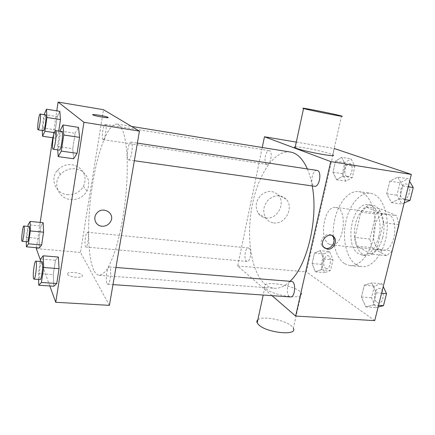 <?xml version="1.0" encoding="UTF-8"?>
<svg xmlns="http://www.w3.org/2000/svg" width="435" height="435" viewBox="0 0 435 435"><rect width="100%" height="100%" fill="white"/><g stroke="black" fill="none" stroke-linecap="round" stroke-linejoin="round"><path stroke-width="0.33" stroke-dasharray="2.17 1.63" d="M329.056 244.111L331.334 244.889C343.829 247.336 348.457 207.941 335.738 207.43C324.407 205.189 318.387 238.684 329.056 244.111M379.679 249.451L382.175 250.234C395.801 252.757 400.265 214.716 386.427 214.009C374.062 211.655 367.977 244.057 379.679 249.451M398.764 224.629L383.387 222.731L381.038 213.715L366.319 207.06L360.936 212.16L354.906 237.407L369.848 239.076L375.927 214.091L381.419 209.061L396.519 215.722L398.89 224.128M354.906 237.407L356.945 246.118L371.164 254.078L386.568 255.644L392.093 251.261M386.568 255.644L371.969 247.711L369.848 239.076M383.387 222.731L376.857 249.277L392.185 250.892M356.945 246.118L371.969 247.711M371.164 254.078L376.857 249.277M382.724 237.379C379.157 249.462 373.708 255.508 366.379 255.53C358.375 254.752 353.079 241.958 354.704 228.647C356.205 215.314 364.323 204.102 372.295 205.2C380.989 205.82 386.671 222.448 382.724 237.379M378.771 236.928C382.708 221.959 377.074 205.293 368.434 204.678C351.942 201.541 343.579 246.281 359.022 253.996L362.507 255.138C369.788 255.117 375.209 249.043 378.771 236.928M360.936 212.16L375.927 214.091M381.038 213.715L396.519 215.722M366.319 207.06L381.419 209.061M356.401 264.866L361.849 266.709C372.61 267.987 384.573 252.349 386.846 232.42C389.254 212.508 381.239 194.521 370.479 193.27C359.81 191.786 348.924 205.407 345.629 222.796C342.236 240.153 346.76 258.983 356.401 264.866M344.748 263.773L350.088 265.616C360.637 266.878 372.425 251.087 374.714 230.996C377.14 210.921 369.331 192.825 358.777 191.607C348.321 190.149 337.609 203.912 334.325 221.431C330.943 238.924 335.314 257.873 344.748 263.773M397.791 177.154L402.815 185.99L399.602 198.898L391.505 202.618L386.726 193.744L389.798 181.188L397.791 177.154L402.815 185.99L399.602 198.898L391.505 202.618L386.726 193.744L389.798 181.188L397.791 177.154L408.128 178.763L409.612 181.313M341.709 157.35L345.45 164.832L342.823 176.17L336.56 179.742L332.982 172.227L335.51 161.167L341.709 157.35L345.45 164.832L342.823 176.17L336.56 179.742L332.982 172.227L335.51 161.167L341.709 157.35L351.094 158.884L354.916 166.333L352.279 177.594L345.917 181.129L342.258 173.641L344.797 162.652L351.094 158.884M374.725 320.611L306.387 271.886L334.428 148.525M371.686 282.908L376.226 292.826L373.197 304.978L365.764 306.892L361.436 296.996L364.334 285.159L371.686 282.908L376.226 292.826L373.197 304.978L365.764 306.892L361.436 296.996L364.334 285.159L371.686 282.908L381.892 283.75L383.24 286.611M320.263 250.614L323.667 258.939L321.182 269.689L315.38 271.864L312.123 263.545L314.521 253.039L320.263 250.614L323.667 258.939L321.182 269.689L315.38 271.864L312.123 263.545L314.521 253.039L320.263 250.614L329.534 251.55L333.02 259.831L330.518 270.516L324.624 272.669L321.286 264.382L323.7 253.948L329.534 251.55M290.324 152.022C274.121 149.683 257.689 175.354 251.974 206.587C246.134 237.798 251.142 272.201 264.969 284.185C267.84 286.627 270.962 287.986 274.322 288.264C279.46 288.644 284.686 286.322 290.004 281.287M312.232 185.93C311.09 179.476 309.47 173.815 307.376 168.954M272.044 295.664L237.7 265.97L262.251 147.498M266.666 164.305L267.019 164.414C270.749 165.354 273.06 150.901 269.216 150.651C265.682 149.76 263.208 163.082 266.666 164.305M317.071 170.433C312.412 169.351 309.524 184.435 314.054 186.098L314.614 186.267M291.515 281.407C287.486 280.716 285.599 293.788 289.335 296.442L290.509 296.942M249.081 248.276C252.05 250.158 250.288 262.115 247.145 261.451C243.475 261.419 244.774 247.325 248.38 247.983L249.081 248.276M296.289 142.114L334.156 148.482M237.7 265.97L306.387 271.886M265.943 218C277.285 219.92 286.279 202.721 278.03 194.804C272.75 190.253 267.052 190.383 260.929 195.184C255.671 201.068 254.785 207.147 258.281 213.416C260.184 216.048 262.74 217.576 265.943 218M295.256 146.899C299.155 146.377 323.091 151.13 330.714 153.941L332.721 154.784L341.535 116.004M266.128 288.856C273.93 296.3 306.43 300.134 301.286 293.119C297.551 285.452 259.543 279.439 264.85 287.426L266.128 288.856M301.286 293.119L293.304 328.235C290.781 321.432 263.006 314.875 257.846 319.807M273.691 222.899C285.251 224.835 294.484 207.223 286.094 199.143C280.727 194.499 274.909 194.646 268.645 199.578C263.257 205.614 262.338 211.829 265.883 218.234C267.824 220.92 270.423 222.475 273.691 222.899M324.521 248.048L322.308 246.248C317.903 240.691 326.739 230.963 331.987 235.569M94.281 271.174C95.722 273.74 97.369 275.11 99.223 275.279C101.736 274.98 104.405 272.875 107.227 268.971C110.093 264.029 112.899 257.433 115.65 249.195C119.739 235.438 122.926 219.604 125.204 201.688C127.14 183.733 127.711 167.589 126.922 153.261C126.15 144.61 124.948 137.547 123.312 132.071C121.463 127.618 119.359 124.959 116.988 124.078C108 122.985 97.266 152.413 92.117 186.822C86.902 221.23 87.397 258.515 94.281 271.174M87.837 232.529C89.344 234.421 87.604 247.607 85.918 247.036C83.911 247.178 85.532 231.725 87.468 232.246L87.837 232.529M128.271 159.765L128.581 159.906C131.354 160.792 133.909 142.087 131.006 142.125C128.407 141.321 125.791 158.269 128.271 159.765M107.113 283.745L107.744 284.262C110.365 284.898 112.012 266.693 109.315 266.959C107.092 266.367 105.183 280.939 107.113 283.745M102.959 139.559L103.149 139.646C105.161 140.369 107.38 124.366 105.254 124.426C103.345 123.768 101.121 138.504 102.959 139.559M109.402 305.365L80.459 252.425L103.508 109.707M57.251 116.645L59.84 111.365L57.251 116.645L55.283 129.869L57.251 116.645L44.114 114.541M58.73 131.131L58.41 133.24L55.827 138.2L55.283 129.869L55.827 138.2L58.41 133.24L58.73 131.131M55.479 260.255L58.377 257.047L55.479 260.255L53.255 274.61L55.479 260.255L40.585 259.053M53.842 286.23L53.255 274.61L53.842 286.23M36.431 247.694L40.194 222.426M52.787 137.748L56.784 110.865M49.829 285.964L40.433 260.043M75.124 133.251L78.528 127.379L75.124 133.251L72.743 148.672L75.124 133.251L59.856 130.924M73.651 158.753L72.743 148.672L73.651 158.753M40.944 226.031L43.179 222.725L40.944 226.031L39.09 238.472L40.944 226.031L28.085 224.764M39.406 247.95L39.09 238.472L39.406 247.95M36.295 248.619L80.459 252.425M67.322 194.641C74.423 195.097 79.784 192.346 83.4 186.37C86.734 178.622 85.042 172.146 78.333 166.948C70.693 162.973 63.744 164.038 57.496 170.156C49.519 178.834 55.691 193.771 67.322 194.641M67.528 274.284L67.675 274.528C69.692 277.677 84.83 278.308 82.123 275.17C80.306 272.201 65.881 271.293 67.528 274.284M67.528 274.278L67.675 274.528C69.692 277.671 84.83 278.302 82.123 275.165C80.306 272.196 65.881 271.288 67.528 274.278M108.163 117.553C108.516 118.385 95.02 116.107 93.019 114.987L92.715 114.726M70.503 199.518C77.789 199.969 83.292 197.126 87.005 190.992C90.442 183.032 88.718 176.387 81.834 171.069C73.999 167.002 66.865 168.111 60.443 174.402C52.243 183.336 58.567 198.654 70.503 199.518M95.776 222.318C94.324 219.463 94.515 216.625 96.347 213.802L96.347 213.802M26.339 241.708L26.263 237.292L27.845 226.412M29.112 226.537C28.036 226.059 26.334 239.402 27.198 241.485L27.438 241.806M26.263 237.292L39.09 238.472M42.287 130.451L42.173 127.868L44.098 114.644M45.55 114.878C44.326 114.318 42.211 129.576 43.375 130.554L43.495 130.63M54.359 132.626L58.41 133.24M53.206 137.813L55.827 138.2M42.173 127.868L55.283 129.869M38.59 279.46L38.405 273.533L40.221 261.478M41.901 261.614C40.46 261.071 38.557 276.198 39.705 279.053L40.096 279.564M38.405 273.533L53.255 274.61M57.741 149.868L57.512 146.486L59.796 131.294M61.792 131.598C60.095 130.913 57.616 148.558 59.198 149.972L59.394 150.102M57.512 146.486L72.743 148.672M325.657 268.226L326.56 268.558C330.834 269.27 331.981 255.818 327.653 255.736C323.917 255.057 322.139 266.231 325.657 268.226M323.667 258.939L333.02 259.831M321.182 269.689L330.518 270.516M315.38 271.864L324.624 272.669M312.123 263.545L321.286 264.382M314.521 253.039L323.7 253.948M325.685 268.226L326.587 268.558C330.866 269.276 332.008 255.823 327.685 255.742C323.95 255.062 322.166 266.231 325.685 268.226M347.005 176.452L347.429 176.566C351.85 177.589 354.188 163.897 349.642 163.517C345.444 162.532 342.883 175.158 347.005 176.452M345.45 164.832L354.916 166.333M342.823 176.17L352.279 177.594M336.56 179.742L345.917 181.129M332.982 172.227L342.258 173.641M335.51 161.167L344.797 162.652M347.032 176.452L347.456 176.566C351.882 177.594 354.215 163.903 349.675 163.522C345.477 162.538 342.916 175.164 347.032 176.452M378.129 307.023L375.943 307.572L371.523 297.73L374.437 285.974L381.892 283.75M377.194 302.564L378.58 303.059C384.132 303.82 384.915 288.416 379.342 288.372C374.611 287.644 372.746 299.992 377.194 302.564M376.226 292.826L381.582 293.233M373.197 304.978L378.548 305.337M365.764 306.892L375.943 307.572M361.436 296.996L371.523 297.73M364.334 285.159L374.437 285.974M377.227 302.564L378.613 303.059C384.165 303.826 384.948 288.416 379.374 288.372C374.644 287.644 372.779 299.998 377.227 302.564M404.186 202.976L401.815 204.037L396.937 195.212L400.026 182.743L408.128 178.763M403.142 198.73L403.8 198.904C409.601 200.133 412.179 184.5 406.241 183.994C400.793 182.814 397.824 197.011 403.142 198.73M402.815 185.99L408.237 186.805M399.602 198.898L405.018 199.665M391.505 202.618L401.815 204.037M386.726 193.744L396.937 195.212M389.798 181.188L400.026 182.743M403.174 198.73L403.832 198.909C409.634 200.138 412.211 184.505 406.274 184C400.825 182.82 397.856 197.017 403.174 198.73M386.427 214.009L335.738 207.43M382.175 250.234L331.334 244.889M362.507 255.138L366.379 255.53M368.434 204.678L372.295 205.2M350.088 265.616L361.849 266.709M358.777 191.607L370.479 193.27M264.85 287.426L263.202 295.05M286.094 199.143L278.03 194.804M265.883 218.234L258.281 213.416M322.308 246.248L323.586 247.031M99.223 275.279L274.322 288.264M116.988 124.078L131.566 126.433M248.38 247.983L87.468 232.246M247.145 261.451L85.918 247.036M128.581 159.906L134.333 160.722M131.006 142.125L137.373 143.093M107.744 284.262L112.975 284.62M109.315 266.959L115.933 267.481M103.149 139.646L267.019 164.414M105.254 124.426L269.216 150.651M87.005 190.992L83.4 186.37M60.443 174.402L57.496 170.156"/><path stroke-width="0.65" d="M398.764 224.629L398.89 224.128M398.955 224.656L392.093 251.261M334.156 148.482L411.341 174.419L374.725 320.611L295.642 316.071L272.044 295.664M262.251 147.498L264.475 136.764L330.73 161.581L411.341 174.419M330.73 161.581L295.642 316.071M327.376 249.239L323.586 247.031C318.768 240.849 329.507 230.827 334.145 237.151C337.957 241.36 333.047 250.12 327.376 249.239M290.004 281.287C307.061 266.149 318.572 218.604 312.232 185.93M307.376 168.954C302.798 158.791 297.116 153.147 290.324 152.022L131.566 126.433M134.333 160.722L314.614 186.267C319.584 187.409 322.166 170.781 317.071 170.433L137.373 143.093M112.975 284.62L290.509 296.942C295.245 297.676 296.284 281.363 291.515 281.407L115.933 267.481M264.475 136.764L296.289 142.114M332.721 154.784C339.626 158.177 299.949 150.717 295.088 147.683C294.294 147.242 294.354 146.981 295.256 146.899M257.846 319.807C256.824 320.638 256.601 321.661 257.183 322.879L258.401 324.499C265.905 332.867 298.16 336.195 293.304 328.235M339.441 115.449L341.535 116.004C348.826 118.081 308.779 110.169 303.565 108.494C297.339 106.695 329.279 112.893 339.441 115.449M331.987 235.569L332.829 236.401C336.636 240.599 331.742 249.331 326.092 248.45L324.521 248.048M56.784 110.865L58.094 102.067L103.508 109.707L139.439 131.125L109.402 305.365L55.74 302.281L49.829 285.964M58.094 102.067L83.939 122.289L139.439 131.125M83.939 122.289L55.74 302.281M101.888 226.233C95.977 225.857 92.698 218.609 96.347 213.802C102.007 205.13 115.949 213.204 110.463 221.823C108.456 224.955 105.596 226.423 101.888 226.233M59.84 111.365L60.454 119.62L58.73 131.131L60.454 119.62L59.84 111.365L46.491 109.185L46.931 117.477L44.925 131.201L42.548 136.237L42.287 130.451M58.377 257.047L59.057 268.672L56.74 283.5L53.842 286.23L56.74 283.5L59.057 268.672L58.377 257.047L43.217 255.796L43.663 267.498L41.396 282.456L38.769 285.229L38.59 279.46M40.433 260.043L36.295 248.619L36.431 247.694M40.194 222.426L52.787 137.748M78.528 127.379L79.551 137.368L77.06 153.327L73.651 158.753L77.06 153.327L79.551 137.368L78.528 127.379L62.972 124.954L63.76 134.991L61.313 151.103L58.192 156.616L57.741 149.868M43.179 222.725L43.56 232.192L41.64 244.981L39.406 247.95L41.64 244.981L43.56 232.192L43.179 222.725L30.124 221.415L30.336 230.931L28.449 243.812L26.421 246.824L26.339 241.708M92.715 114.726C92.514 113.91 105.895 116.188 107.864 117.298L108.005 117.379C110.332 118.624 95.314 116.243 93.019 114.987C89.953 113.568 105.509 115.998 107.864 117.292L108.163 117.553M96.347 213.802C102.007 205.13 115.949 213.204 110.463 221.823C108.451 224.955 105.591 226.423 101.882 226.233C99.169 225.89 97.135 224.585 95.776 222.318M27.845 226.412L28.085 224.764L30.124 221.415M22.174 241.333L27.438 241.806C28.677 242.317 30.434 226.254 29.112 226.537L23.854 226.021C22.837 225.553 21.136 238.929 21.946 241.012L22.174 241.333C23.343 241.844 25.11 225.732 23.854 226.021M30.336 230.931L43.56 232.192M28.449 243.812L41.64 244.981M26.421 246.824L39.406 247.95M44.098 114.644L46.491 109.185M38.117 129.82L43.495 130.63C44.783 131.261 46.953 114.688 45.55 114.878L40.167 114.019C39.009 113.464 36.904 128.771 38.003 129.739L38.117 129.82C39.34 130.44 41.499 113.812 40.167 114.019M46.931 117.477L60.454 119.62M44.925 131.201L54.359 132.626M42.548 136.237L53.206 137.813M40.221 261.478L40.585 259.053L43.217 255.796M33.968 279.139L40.096 279.564C41.798 280.156 43.696 261.256 41.901 261.614L35.795 261.13C34.43 260.592 32.522 275.768 33.598 278.628L33.968 279.139C35.583 279.727 37.502 260.766 35.795 261.13M43.663 267.498L59.057 268.672M41.396 282.456L56.74 283.5M38.769 285.229L53.842 286.23M59.796 131.294L62.972 124.954M53.119 149.21L59.394 150.102C61.199 150.874 63.722 131.392 61.792 131.598L55.511 130.641C53.902 129.967 51.433 147.677 52.929 149.085L53.119 149.21C54.826 149.972 57.349 130.418 55.511 130.641M63.76 134.991L79.551 137.368M61.313 151.103L77.06 153.327M58.192 156.616L73.651 158.753M383.24 286.611L386.53 293.609L383.491 305.674L378.129 307.023M381.582 293.233L386.53 293.609M378.548 305.337L383.491 305.674M409.612 181.313L413.25 187.556L410.02 200.372L404.186 202.976M408.237 186.805L413.25 187.556M405.018 199.665L410.02 200.372M263.202 295.05L257.183 322.879M295.088 147.683L303.565 108.494M332.829 236.401L334.145 237.151"/></g></svg>
